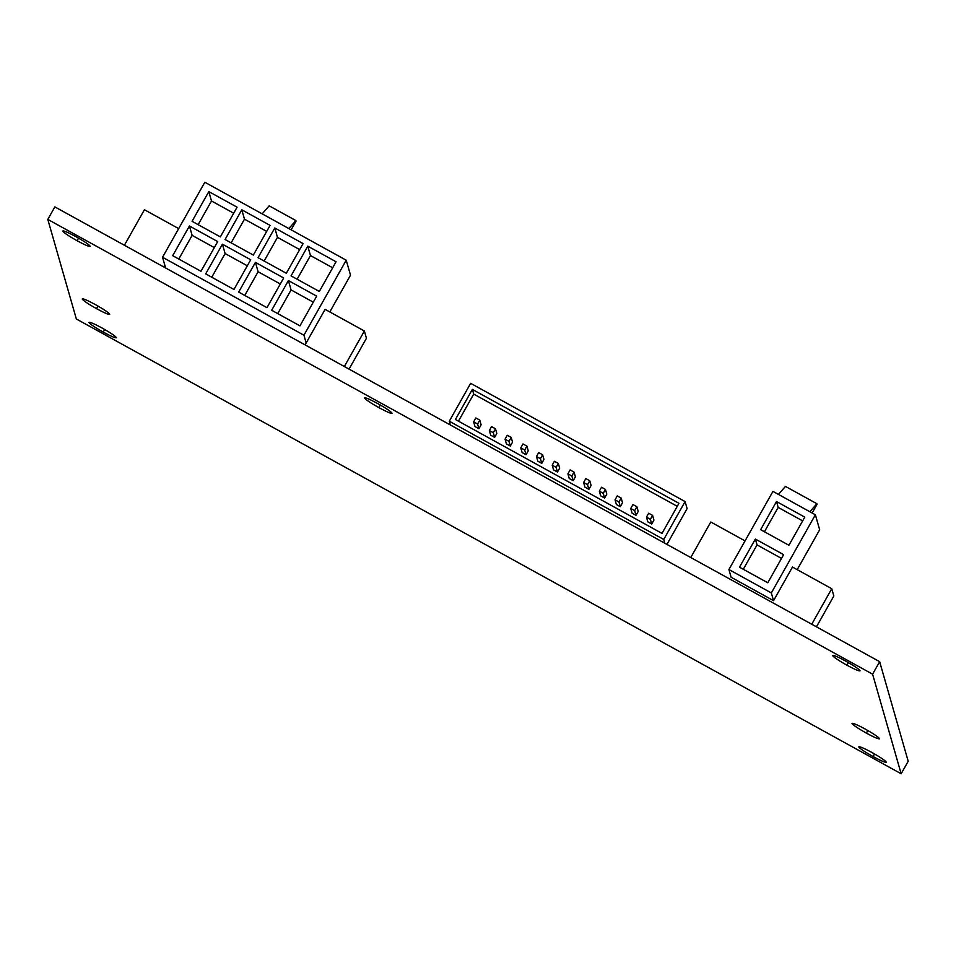 <?xml version="1.0" encoding="UTF-8"?>
<svg xmlns="http://www.w3.org/2000/svg" width="956" height="956" viewBox="0 0 956 956"><rect width="100%" height="100%" fill="white"/><g stroke="black" fill="none" stroke-linecap="round" stroke-linejoin="round"><path stroke-width="1.43" d="M848.342 662.568L846.873 665.185C855.13 669.618 859.516 671.459 860.042 670.706C858.811 668.985 854.031 665.782 845.702 661.074C837.444 656.641 833.058 654.8 832.545 655.553C833.775 657.274 838.543 660.477 846.873 665.185L848.342 662.568M860.03 670.873L860.042 670.706C859.516 671.459 855.13 669.618 846.873 665.185C838.543 660.477 833.775 657.274 832.545 655.553C833.058 654.8 837.444 656.641 845.702 661.074C854.031 665.782 858.811 668.985 860.042 670.706M78.523 238.116L77.054 240.721C85.311 245.166 89.697 247.006 90.211 246.254C88.992 244.533 84.212 241.318 75.883 236.622C67.625 232.177 63.239 230.336 62.726 231.089C63.956 232.81 68.724 236.024 77.054 240.721L78.523 238.116M90.211 246.409L90.211 246.254C89.697 247.006 85.311 245.166 77.054 240.721C68.724 236.024 63.956 232.81 62.726 231.089C63.239 230.336 67.625 232.177 75.883 236.622C84.212 241.318 88.992 244.533 90.211 246.254M867.821 730.515L866.351 733.133C874.609 737.566 878.994 739.406 879.52 738.653C878.289 736.933 873.509 733.73 865.18 729.022C856.923 724.588 852.537 722.748 852.023 723.501C853.254 725.222 858.034 728.424 866.351 733.133L867.821 730.515M879.508 738.821L879.52 738.653C878.994 739.406 874.609 737.566 866.351 733.133C858.034 728.424 853.254 725.222 852.023 723.501C852.537 722.748 856.923 724.588 865.18 729.022C873.509 733.73 878.289 736.933 879.52 738.653M98.002 306.063L96.532 308.669C104.79 313.114 109.175 314.954 109.701 314.201C108.47 312.481 103.69 309.266 95.361 304.57C87.104 300.124 82.718 298.284 82.204 299.037C83.435 300.758 88.203 303.972 96.532 308.669L98.002 306.063M109.689 314.357L109.701 314.201C109.175 314.954 104.79 313.114 96.532 308.669C88.203 303.972 83.435 300.758 82.204 299.037C82.718 298.284 87.104 300.124 95.361 304.57C103.69 309.266 108.47 312.481 109.701 314.201M874.549 753.949L873.067 756.555C881.324 761 885.71 762.84 886.236 762.087C885.005 760.367 880.225 757.164 871.896 752.456C863.65 748.022 859.253 746.17 858.739 746.923C859.97 748.644 864.75 751.858 873.067 756.555L874.549 753.949M886.224 762.255L886.236 762.087C885.71 762.84 881.324 761 873.067 756.555C864.75 751.858 859.97 748.644 858.739 746.923C859.253 746.17 863.65 748.022 871.896 752.456C880.225 757.164 885.005 760.367 886.236 762.087M104.718 329.485L103.248 332.102C111.505 336.536 115.891 338.376 116.417 337.623C115.186 335.915 110.406 332.7 102.077 328.004C93.819 323.558 89.434 321.718 88.92 322.471C90.151 324.192 94.931 327.394 103.248 332.102L104.718 329.485M116.405 337.791L116.417 337.623C115.891 338.376 111.505 336.536 103.248 332.102C94.931 327.394 90.151 324.192 88.92 322.471C89.434 321.718 93.819 323.558 102.077 328.004C110.406 332.7 115.186 335.915 116.417 337.623M380.345 405.021L378.863 407.626C387.12 412.06 391.506 413.912 392.032 413.159C390.801 411.439 386.021 408.224 377.692 403.528C369.434 399.082 365.049 397.242 364.535 397.995C365.766 399.716 370.546 402.918 378.863 407.626L380.345 405.021M392.02 413.315L392.032 413.159C391.506 413.912 387.12 412.06 378.863 407.626C370.546 402.918 365.766 399.716 364.535 397.995C365.049 397.242 369.434 399.082 377.692 403.528C386.021 408.224 390.801 411.439 392.032 413.159M773.547 600.667L792.488 567.051L773.547 600.667L731.125 577.269L728.914 569.537L771.337 592.935L773.547 600.667L771.337 592.935L815.372 514.782L771.337 592.935L728.914 569.537L772.95 491.384L728.914 569.537L731.125 577.269L773.547 600.667M797.196 569.657L819.662 529.767L815.372 514.782L778.447 494.419L785.45 486.413L778.447 494.419L772.95 491.384L815.372 514.782L819.662 529.767L797.196 569.657M816.878 503.728L809.875 511.747L816.878 503.728L785.45 486.413L816.878 503.728M812.146 513.002L817.045 504.314L812.146 513.002M778.172 507.397L802.658 520.889L778.172 507.397L764.442 531.763L778.172 507.397L776.499 501.541L804.773 517.136L788.927 545.267L804.773 517.136L776.499 501.541L778.172 507.397M760.641 529.672L776.499 501.541L760.641 529.672L788.927 545.267L760.641 529.672M757.044 544.908L781.518 558.412L757.044 544.908L743.302 569.286L757.044 544.908L755.36 539.053L783.633 554.647L767.788 582.778L783.633 554.647L755.36 539.053L757.044 544.908M739.502 567.183L755.36 539.053L739.502 567.183L767.788 582.778L739.502 567.183M745.047 540.905L710.786 522.012L690.77 557.539L710.786 522.012L745.047 540.905M811.74 624.244L831.756 588.717L792.488 567.051L831.756 588.717L811.74 624.244M833.847 595.97L816.448 626.837L833.847 595.97L831.756 588.717L833.847 595.97M295.882 220.561L288.867 228.58L262.171 213.845L269.174 205.839L262.171 213.845L204.823 182.238L346.215 260.199L303.936 335.221L306.159 342.953L305.072 344.877L325.1 309.35L306.159 342.953L303.936 335.221L162.544 257.26L204.823 182.238L162.544 257.26L165.615 267.979L164.767 264.991L163.679 266.915L164.767 264.991L162.544 257.26L303.936 335.221L346.215 260.199L350.517 275.185L346.215 260.199L288.867 228.58L295.882 220.561L269.174 205.839L295.882 220.561M291.15 229.834L296.049 221.147L291.15 229.834M178.688 228.615L144.428 209.734L124.4 245.262L144.428 209.734L178.688 228.615M364.367 331.003L325.1 309.35L364.367 331.003L366.447 338.269L349.06 369.135L366.447 338.269L364.367 331.003L344.351 366.53L364.367 331.003M329.808 311.943L350.517 275.185L329.808 311.943M214.323 247.604L192.12 235.367L178.772 259.04L192.12 235.367L189.431 225.986L172.701 255.682L189.431 225.986L217.717 241.581L189.431 225.986L192.12 235.367L214.323 247.604M217.717 241.581L200.975 271.277L172.701 255.682L200.975 271.277L217.717 241.581M233.694 213.212L211.491 200.975L198.155 224.648L211.491 200.975L208.814 191.606L192.072 221.302L208.814 191.606L237.088 207.189L208.814 191.606L211.491 200.975L233.694 213.212M237.088 207.189L220.358 236.897L192.072 221.302L220.358 236.897L237.088 207.189M247.317 265.792L225.114 253.555L211.766 277.228L225.114 253.555L222.425 244.186L205.695 273.882L222.425 244.186L250.699 259.769L222.425 244.186L225.114 253.555L247.317 265.792M250.699 259.769L233.969 289.477L205.695 273.882L233.969 289.477L250.699 259.769M266.688 231.4L244.485 219.163L231.149 242.848L244.485 219.163L241.796 209.794L225.066 239.49L241.796 209.794L270.082 225.389L241.796 209.794L244.485 219.163L266.688 231.4M270.082 225.389L253.34 255.085L225.066 239.49L253.34 255.085L270.082 225.389M280.299 283.98L258.108 271.743L244.76 295.416L258.108 271.743L255.419 262.374L238.677 292.07L255.419 262.374L283.693 277.969L255.419 262.374L258.108 271.743L280.299 283.98M283.693 277.969L266.963 307.665L238.677 292.07L266.963 307.665L283.693 277.969M299.682 249.6L277.479 237.351L264.143 261.036L277.479 237.351L274.79 227.982L258.06 257.678L274.79 227.982L303.076 243.577L274.79 227.982L277.479 237.351L299.682 249.6M303.076 243.577L286.334 273.273L258.06 257.678L286.334 273.273L303.076 243.577M313.293 302.18L291.09 289.931L277.754 313.616L291.09 289.931L288.413 280.562L271.671 310.258L288.413 280.562L316.687 296.157L288.413 280.562L291.09 289.931L313.293 302.18M316.687 296.157L299.957 325.853L271.671 310.258L299.957 325.853L316.687 296.157M332.676 267.788L310.473 255.551L297.125 279.224L310.473 255.551L307.784 246.17L291.054 275.878L307.784 246.17L336.07 261.765L307.784 246.17L310.473 255.551L332.676 267.788M336.07 261.765L319.328 291.461L291.054 275.878L319.328 291.461L336.07 261.765M664.814 543.223L450.36 424.978L449.284 421.238L663.739 539.471L449.284 421.238L470.639 383.332L449.284 421.238L450.36 424.978L54.851 206.902L664.814 543.223L663.739 539.471L664.814 543.223L879.651 661.683L908.2 761.263L901.15 773.763L872.601 674.183L879.651 661.683L872.601 674.183L47.8 219.414L76.349 318.993L901.15 773.763L872.601 674.183L47.8 219.414L76.349 318.993L901.15 773.763L908.2 761.263L879.651 661.683L664.814 543.223M479.769 420.114L475.849 417.951L479.769 420.114L481.119 424.799L478.92 428.706L474.989 426.543L473.638 421.859L475.849 417.951L473.638 421.859L474.989 426.543L478.92 428.706L477.57 424.022L473.638 421.859L477.57 424.022L478.92 428.706L481.119 424.799L479.769 420.114L477.57 424.022L479.769 420.114M495.483 428.778L491.551 426.615L495.483 428.778L496.821 433.462L494.622 437.37L490.703 435.207L489.353 430.523L491.551 426.615L489.353 430.523L490.703 435.207L494.622 437.37L493.284 432.686L489.353 430.523L493.284 432.686L494.622 437.37L496.821 433.462L495.483 428.778L493.284 432.686L495.483 428.778M511.197 437.442L507.266 435.279L511.197 437.442L512.535 442.126L510.337 446.034L506.405 443.871L505.067 439.186L507.266 435.279L505.067 439.186L506.405 443.871L510.337 446.034L508.986 441.349L505.067 439.186L508.986 441.349L510.337 446.034L512.535 442.126L511.197 437.442L508.986 441.349L511.197 437.442M526.899 446.105L522.98 443.942L526.899 446.105L528.25 450.79L526.051 454.698L522.119 452.535L520.769 447.85L522.98 443.942L520.769 447.85L522.119 452.535L526.051 454.698L524.701 450.013L520.769 447.85L524.701 450.013L526.051 454.698L528.25 450.79L526.899 446.105L524.701 450.013L526.899 446.105M542.614 454.769L538.682 452.606L542.614 454.769L543.964 459.454L541.753 463.361L537.834 461.198L536.483 456.514L538.682 452.606L536.483 456.514L537.834 461.198L541.753 463.361L540.415 458.677L536.483 456.514L540.415 458.677L541.753 463.361L543.964 459.454L542.614 454.769L540.415 458.677L542.614 454.769M558.328 463.433L554.396 461.27L558.328 463.433L559.666 468.117L557.467 472.025L553.536 469.862L552.198 465.178L554.396 461.27L552.198 465.178L553.536 469.862L557.467 472.025L556.129 467.341L552.198 465.178L556.129 467.341L557.467 472.025L559.666 468.117L558.328 463.433L556.129 467.341L558.328 463.433M574.042 472.097L570.111 469.922L574.042 472.097L575.381 476.781L573.182 480.689L569.25 478.526L567.912 473.829L570.111 469.922L567.912 473.829L569.25 478.526L573.182 480.689L571.831 476.004L567.912 473.829L571.831 476.004L573.182 480.689L575.381 476.781L574.042 472.097L571.831 476.004L574.042 472.097M589.744 480.76L585.825 478.586L589.744 480.76L591.095 485.445L588.884 489.353L584.964 487.178L583.614 482.493L585.825 478.586L583.614 482.493L584.964 487.178L588.884 489.353L587.546 484.668L583.614 482.493L587.546 484.668L588.884 489.353L591.095 485.445L589.744 480.76L587.546 484.668L589.744 480.76M605.459 489.412L601.527 487.249L605.459 489.412L606.797 494.109L604.598 498.016L600.667 495.841L599.328 491.157L601.527 487.249L599.328 491.157L600.667 495.841L604.598 498.016L603.26 493.32L599.328 491.157L603.26 493.32L604.598 498.016L606.797 494.109L605.459 489.412L603.26 493.32L605.459 489.412M621.173 498.076L617.241 495.913L621.173 498.076L622.511 502.76L620.313 506.668L616.381 504.505L615.043 499.821L617.241 495.913L615.043 499.821L616.381 504.505L620.313 506.668L618.962 501.984L615.043 499.821L618.962 501.984L620.313 506.668L622.511 502.76L621.173 498.076L618.962 501.984L621.173 498.076M636.875 506.74L632.956 504.577L636.875 506.74L638.226 511.424L636.015 515.332L632.095 513.169L630.745 508.484L632.956 504.577L630.745 508.484L632.095 513.169L636.015 515.332L634.676 510.647L630.745 508.484L634.676 510.647L636.015 515.332L638.226 511.424L636.875 506.74L634.676 510.647L636.875 506.74M652.59 515.404L648.658 513.241L652.59 515.404L653.928 520.088L651.729 523.996L647.798 521.833L646.459 517.148L648.658 513.241L646.459 517.148L647.798 521.833L651.729 523.996L650.391 519.311L646.459 517.148L650.391 519.311L651.729 523.996L653.928 520.088L652.59 515.404L650.391 519.311L652.59 515.404M677.266 506.322L473.71 394.087L472.372 389.403L473.71 394.087L458.45 421.166L473.71 394.087L677.266 506.322M678.963 503.31L472.372 389.403L455.415 419.493L472.372 389.403L678.963 503.31L662.006 533.4L455.415 419.493L662.006 533.4L678.963 503.31M685.093 501.577L470.639 383.332L685.093 501.577L687.113 508.604L685.093 501.577L663.739 539.471L685.093 501.577M666.941 544.394L687.113 508.604L666.941 544.394M54.851 206.902L47.8 219.414L54.851 206.902"/></g></svg>

